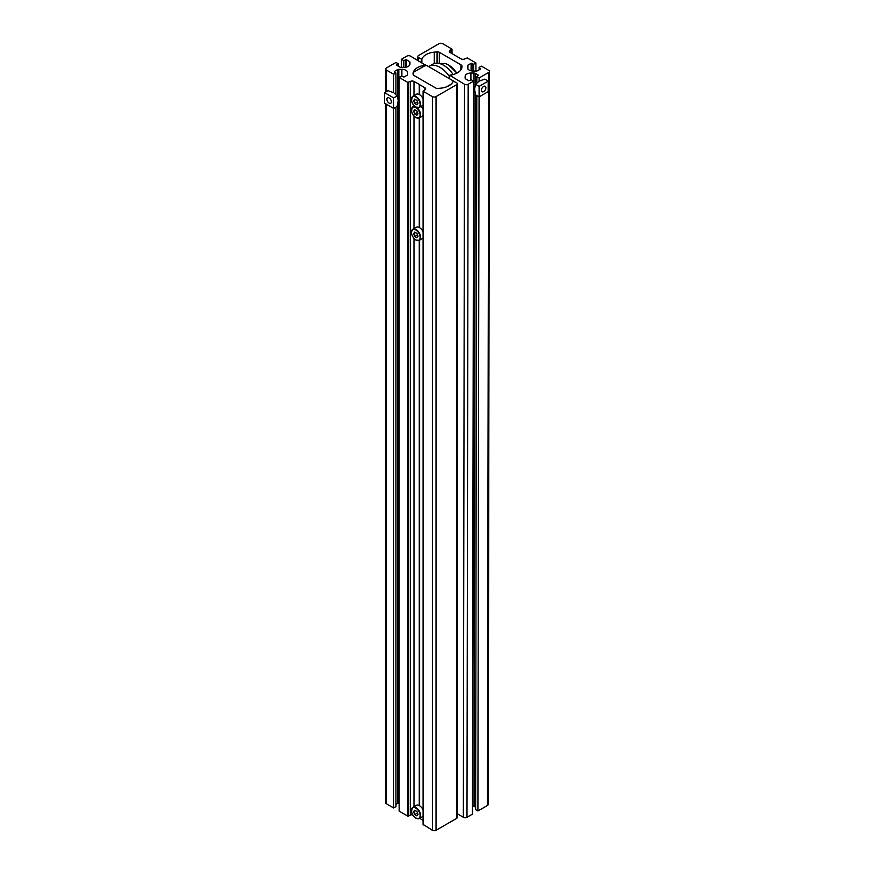 <?xml version="1.0" encoding="UTF-8"?>
<svg xmlns="http://www.w3.org/2000/svg" width="874" height="874" viewBox="0 0 874 874"><rect width="100%" height="100%" fill="white"/><g stroke="black" fill="none" stroke-linecap="round" stroke-linejoin="round"><path stroke-width="1.31" d="M395.966 804.233L397.452 803.37A1.934 1.114 0 0 1 398.817 803.042L398.817 69.352L401.876 69.352A5.79 3.343 180 0 1 405.973 70.324A5.79 3.343 180 0 1 407.666 72.695L407.666 74.454A1.934 1.114 180 0 1 407.109 75.24L403.974 77.054L401.428 76.104L399.145 77.425L407.797 82.418L410.343 81.468A2.578 1.486 0 0 1 413.981 81.468L419.629 84.516L419.629 94.72M419.269 805.599L419.269 240.372M419.629 805.817L419.629 240.164M419.629 227.688L419.629 117.706M423.082 820.413L419.629 818.283M419.269 227.48L419.269 117.914M423.267 824.521L432.379 830.3A2.578 1.486 180 0 0 436.017 830.3L456.501 818.479A2.578 1.486 180 0 0 457.255 817.419L457.255 83.729A2.578 1.486 180 0 0 456.501 82.68L453.202 81.184A15.448 8.915 180 0 1 440.747 88.176L438.016 88.46A2.578 1.486 180 0 1 435.744 88.045L414.189 75.601A3.867 2.229 180 0 1 413.063 74.072A15.448 8.915 0 0 1 413.052 73.875A15.448 8.915 0 0 1 425.409 65.135L410.529 56.133A2.578 1.486 0 0 0 406.88 56.133L401.428 59.29L403.701 60.601L406.246 59.661L409.382 61.464A1.934 1.114 0 0 1 409.95 62.251L409.95 64.02A5.79 3.343 180 0 1 404.149 67.364L401.1 67.364A1.934 1.114 180 0 1 399.735 67.036L396.414 64.971L398.238 63.758L398.238 66.173M419.269 94.512L419.269 84.516M457.255 83.729A2.578 1.486 180 0 1 456.501 84.778L436.017 96.61A2.578 1.486 180 0 1 432.379 96.61L423.267 91.344L424.906 89.88L424.906 87.771L419.629 84.723M401.428 67.364L401.428 59.29M403.701 67.364L403.701 60.601M386.406 91.617L386.406 70.062A2.578 1.486 180 0 1 385.653 69.013A2.578 1.486 180 0 1 386.406 67.964L395.966 62.447L398.238 63.758M384.582 92.666L393.682 97.921L393.682 108.431L384.582 103.176L384.582 92.666L388.045 90.667L393.682 92.666L397.146 95.921L398.238 100.543L397.146 106.431L393.682 108.431L393.682 807.958L386.406 803.763A2.578 1.486 180 0 1 385.653 802.703L385.653 103.788M386.406 70.062L393.682 74.268L395.966 72.957L394.327 72.007M393.682 92.666L393.682 74.268M393.682 807.958L395.966 806.647L395.966 107.12M395.966 94.468L395.966 72.957M394.327 71.482L397.452 69.669A1.934 1.114 0 0 1 398.817 69.352M412.67 814.754A2.578 1.486 0 0 0 410.343 815.169L407.797 816.108L399.145 811.116L399.145 77.425M424.906 87.771A2.578 1.486 180 0 1 425.66 88.831A2.578 1.486 180 0 1 424.906 89.88M453.475 81.031L426.763 65.517L424.36 66.02L413.533 72.269L413.533 75.088M437.208 88.46L439.633 88.285M452.098 83.128L452.961 81.741M450.973 84.286L446.538 86.854M449.4 76.486A21.752 12.564 -120 0 0 440.015 67.385A21.752 12.564 -120 0 0 429.145 66.304A21.752 12.564 -120 0 0 428.664 66.61M453.169 74.563A21.752 12.564 -120 0 0 443.664 65.277A21.752 12.564 -120 0 0 434.159 63.584A21.752 12.564 -120 0 0 432.783 64.206L429.145 66.304M411.534 99.341A6.435 3.715 60 0 1 412.856 96.238L416.232 94.294A6.435 3.715 60 0 1 419.444 94.611A6.435 3.715 60 0 1 423.082 98.795M423.082 105.12A6.435 3.715 60 0 1 422.666 105.437L419.302 107.382A6.435 3.715 60 0 1 416.079 107.065M418.012 103.241L416.909 104.814L414.702 103.536L413.599 100.696L414.702 99.123L416.909 100.401L418.012 103.241M416.909 100.39L417.488 101.887L414.844 103.405L416.953 104.618L417.98 103.154M415.62 99.647L413.795 100.696L414.702 103.536M414.702 99.123L413.599 100.696M421.039 106.377A6.435 3.715 60 0 1 423.082 109.316M423.082 115.641A6.435 3.715 60 0 1 422.666 115.947L419.302 117.892A6.435 3.715 60 0 1 416.079 117.575M418.012 113.751L416.909 115.324L414.702 114.046L413.599 111.206L414.702 109.632L416.909 110.911L418.012 113.751M416.909 110.911L417.488 112.396L414.844 113.915L416.953 115.139L417.98 113.664M415.62 110.157L413.795 111.206L414.702 114.046M414.702 109.632L413.599 111.206M411.534 232.309A6.435 3.715 60 0 1 412.856 229.207L416.232 227.262A6.435 3.715 60 0 1 419.444 227.579A6.435 3.715 60 0 1 423.082 231.763M413.599 233.664L414.702 232.091L416.909 233.369L418.012 236.209L416.909 237.783L414.702 236.504L413.599 233.664L414.844 236.373L416.953 237.597L417.98 236.122M423.082 238.099A6.435 3.715 60 0 1 422.666 238.405L419.302 240.35A6.435 3.715 60 0 1 416.079 240.033M415.62 232.615L413.795 233.664L414.702 232.091M416.909 233.369L417.488 234.855L414.702 236.504M411.534 810.438A6.435 3.715 60 0 1 412.856 807.325L416.232 805.38A6.435 3.715 60 0 1 419.444 805.708A6.435 3.715 60 0 1 423.082 809.892M423.082 816.218A6.435 3.715 60 0 1 422.666 816.534L419.302 818.479A6.435 3.715 60 0 1 416.079 818.162M418.012 814.339L416.909 815.901L414.702 814.634L413.599 811.782L414.702 810.22L416.909 811.487L418.012 814.339M416.909 811.487L417.488 812.984L414.844 814.502L416.953 815.715L417.98 814.251M415.62 810.744L413.795 811.793L414.702 814.634M414.702 810.22L413.599 811.782M389.138 103.132A3.168 1.824 60 0 1 387.062 100.346A3.168 1.824 60 0 1 387.553 97.801A3.168 1.824 60 0 1 389.138 97.964A3.168 1.824 60 0 1 391.202 100.75A3.168 1.824 60 0 1 390.722 103.285A3.168 1.824 60 0 1 389.138 103.132M397.146 95.921L393.682 97.921M439.054 43.7A2.578 1.486 -179.9 0 1 442.692 43.7L451.792 48.977L450.154 50.452A2.578 1.486 -179.9 0 0 449.4 51.5A2.578 1.486 -179.9 0 0 450.154 52.56L461.079 58.886A2.578 1.486 0.1 0 0 464.728 58.897L467.273 57.946L475.915 62.961L473.642 64.272L471.097 63.321L467.961 65.135A1.934 1.114 -179.9 0 0 467.393 65.921L467.393 67.691A5.79 3.354 -179.9 0 0 473.184 71.045L476.243 71.045A1.934 1.114 0.1 0 0 477.608 70.728L480.744 68.915L479.105 67.44L481.377 66.129L488.664 70.346A2.578 1.486 -179.9 0 1 489.418 71.395A2.578 1.486 -179.9 0 1 488.664 72.455L479.105 77.972L476.833 76.65L478.471 75.175L475.336 73.361A1.934 1.114 -179.9 0 0 473.97 73.034L470.911 73.034A5.79 3.354 -179.9 0 0 465.121 76.366A5.79 3.354 -179.9 0 1 465.121 76.366L465.121 78.147A1.934 1.114 0.1 0 0 465.689 78.933L468.814 80.747L471.37 79.807L473.642 81.118L468.18 84.275A2.578 1.486 0.1 0 1 464.542 84.275L449.662 75.24A15.448 8.937 0.1 0 0 462.007 66.511A15.448 8.937 0.1 0 0 462.007 66.304A3.867 2.229 -179.9 0 0 460.871 64.774L439.316 52.276A2.578 1.486 -179.9 0 0 437.055 51.861L434.323 52.134A15.448 8.937 -179.9 0 0 421.869 59.137L418.57 57.629A2.578 1.486 -179.9 0 1 417.816 56.581A2.578 1.486 -179.9 0 1 418.57 55.521L439.054 43.7M457.255 813.749L463.351 817.277A2.578 1.486 0.1 0 0 466.989 817.277L468.18 84.275M473.642 81.118L472.452 814.131L466.989 817.277M475.642 807.237L474.145 806.363A1.934 1.114 -179.9 0 0 472.779 806.036L472.463 806.036M489.418 71.395L488.227 804.408A2.578 1.486 -179.9 0 1 487.474 805.457L477.914 810.974L475.642 809.652L476.8 95.572M476.822 82.954L476.833 76.65M477.914 810.974L479.072 96.883L475.62 94.884L474.549 89.006L475.642 84.385L479.105 86.395L479.083 96.894L488.195 91.639L488.205 81.14L479.105 86.395M488.205 81.14L484.742 79.13L479.105 81.129L479.105 77.972M479.105 69.865L479.105 67.44M473.632 71.045L473.642 64.272M475.904 71.045L475.915 62.961M481.41 90.306A3.168 1.824 -59.9 0 1 482.798 87.127A3.168 1.824 -59.9 0 1 485.234 86.275A3.168 1.824 -59.9 0 1 485.889 87.728A3.168 1.824 -59.9 0 1 484.502 90.907A3.168 1.824 -59.9 0 1 482.066 91.759A3.168 1.824 -59.9 0 1 481.41 90.306M479.105 81.129L475.642 84.385M401.876 76.366L401.876 69.352M432.379 830.3L432.379 96.61M436.017 830.3L436.017 96.61M456.501 818.479L456.501 84.778M425.409 65.801L425.409 65.135M425.572 65.769L425.572 65.08M405.339 67.298L405.339 59.661M406.246 67.134L406.246 59.661M409.382 65.463L409.382 61.464M386.406 803.763L386.406 104.225M397.452 803.37L397.452 105.339M397.452 96.653L397.452 69.669M407.797 816.108L407.797 82.418M408.704 816.108L408.704 82.418M410.343 815.169L410.343 81.468M413.981 806.68L413.981 238.471M413.981 228.551L413.981 116.013M413.981 106.093L413.981 105.503M413.981 95.583L413.981 81.468M423.267 825.045L423.267 91.344M456.796 73.187A18.878 10.903 -120 0 0 448.395 64.894A18.878 10.903 -120 0 0 445.401 63.562L434.159 63.584M415.806 106.901A6.052 3.496 -120 0 0 420.088 104.432A6.052 3.496 -120 0 0 415.806 97.025A6.052 3.496 -120 0 0 411.523 99.494A6.052 3.496 -120 0 0 415.806 106.901M416.079 96.555A6.435 3.715 60 0 1 420.285 102.225A6.435 3.715 60 0 1 419.302 107.382L415.882 107.087C411.578 104.093 410.572 100.477 412.856 96.238A6.435 3.715 60 0 1 416.079 96.555M415.806 117.422A6.052 3.496 -120 0 0 420.088 114.953A6.052 3.496 -120 0 0 415.806 107.535A6.052 3.496 -120 0 0 411.523 110.004A6.052 3.496 -120 0 0 415.806 117.422M416.69 107.469A6.435 3.715 60 0 1 420.394 113.128A6.435 3.715 60 0 1 419.302 117.892L415.882 117.597C411.578 114.603 410.572 110.987 412.856 106.748A6.435 3.715 60 0 1 415.27 106.683M411.534 109.851A6.435 3.715 60 0 1 412.856 106.748L414.352 105.885M415.806 229.993A6.052 3.496 -120 0 0 411.523 232.462A6.052 3.496 -120 0 0 415.806 239.88A6.052 3.496 -120 0 0 420.088 237.4A6.052 3.496 -120 0 0 415.806 229.993M412.856 229.207A6.435 3.715 60 0 1 416.079 229.523A6.435 3.715 60 0 1 420.285 235.193A6.435 3.715 60 0 1 419.302 240.35L415.882 240.055C411.403 236.155 410.398 232.539 412.856 229.207M415.806 817.998A6.052 3.496 -120 0 0 420.088 815.529A6.052 3.496 -120 0 0 415.806 808.122A6.052 3.496 -120 0 0 411.523 810.591A6.052 3.496 -120 0 0 415.806 817.998M416.079 807.652A6.435 3.715 60 0 1 420.285 813.323A6.435 3.715 60 0 1 419.302 818.479L415.882 818.173C411.578 815.18 410.572 811.564 412.856 807.325A6.435 3.715 60 0 1 416.079 807.652M418.57 60.776L418.57 57.629M421.323 62.371L421.323 59.224M421.858 62.677L421.869 59.137M434.302 63.54L434.323 52.134M437.033 62.906L437.055 51.861M439.305 62.699L439.316 52.276M460.871 69.865L460.871 64.774M449.487 78.627L449.498 75.557M463.351 817.277L464.542 84.275M470.9 80.069L470.911 73.034M472.779 806.036L473.97 73.034M474.145 806.363L475.303 93.726M475.314 85.171L475.336 73.361M487.474 805.457L488.664 72.455M467.951 69.122L467.961 65.135M471.086 70.816L471.097 63.321M471.993 70.969L472.004 63.321M450.154 52.56L450.154 50.452M451.792 53.5L451.792 49.501M425.671 65.747L425.671 64.949M385.653 92.043L385.653 69.013M423.082 824.783L423.082 91.082M445.401 63.562L448.591 64.982L456.905 73.132M417.805 60.339L417.816 56.581M449.4 78.573L449.4 75.426M451.978 53.609L451.989 49.239"/></g></svg>
